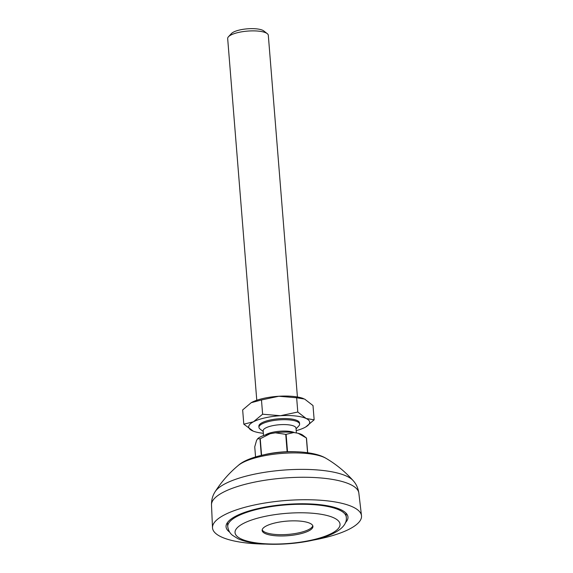 <?xml version="1.0" encoding="UTF-8"?>
<svg xmlns="http://www.w3.org/2000/svg" width="573" height="573" viewBox="0 0 573 573"><rect width="100%" height="100%" fill="white"/><g stroke="black" fill="none" stroke-linecap="round" stroke-linejoin="round"><path stroke-width="0.86" d="M262.19 529.803A25.484 7.313 175.4 0 0 273.858 534.315A25.484 7.313 175.4 0 0 312.786 525.728M273.958 535.612A25.484 7.313 -4.6 0 1 262.14 530.455A25.484 7.313 -4.6 0 1 275.026 522.956A25.484 7.313 -4.6 0 1 301.119 521.215A25.484 7.313 -4.6 0 1 312.937 526.372A25.484 7.313 -4.6 0 1 300.051 533.871A25.484 7.313 -4.6 0 1 273.958 535.612M264.633 544.092A74.741 21.445 -4.6 0 1 212.504 527.697A74.741 21.445 -4.6 0 1 224.036 515.077A74.741 21.445 -4.6 0 1 306.548 499.728A74.741 21.445 -4.6 0 1 361.499 515.707A74.741 21.445 -4.6 0 1 350.003 528.772A74.741 21.445 -4.6 0 1 312.657 540.224M298.06 451.889A35.676 10.235 175.4 0 0 264.919 454.554M229.637 532.109A61.153 17.548 -4.6 0 1 226.063 526.831A61.153 17.548 -4.6 0 1 256.991 508.824A61.153 17.548 -4.6 0 1 319.612 504.648A61.153 17.548 -4.6 0 1 347.976 517.018A61.153 17.548 -4.6 0 1 345.29 522.805M297.416 396.989L268.314 35.297A20.384 5.852 175.4 0 0 267.24 33.628A20.384 5.852 175.4 0 0 251.948 30.885A20.384 5.852 175.4 0 0 228.469 36.744A20.384 5.852 175.4 0 0 227.674 38.57L256.776 400.255M263.215 431.512L260.035 429.041A20.384 5.852 -4.6 0 1 258.96 427.372A20.384 5.852 -4.6 0 1 259.34 426.068A20.384 5.852 -4.6 0 1 283.234 419.694A20.384 5.852 -4.6 0 1 299.6 424.106A20.384 5.852 -4.6 0 1 299.213 425.41A20.384 5.852 -4.6 0 1 298.805 425.925L296.062 428.869M267.24 33.628L263.773 30.935A16.989 4.87 175.4 0 0 251.031 28.65A16.989 4.87 175.4 0 0 231.463 33.535L228.469 36.744M263.537 435.552L263.157 430.789A16.481 4.727 -4.6 0 1 263.465 429.736A16.481 4.727 -4.6 0 1 282.776 424.579A16.481 4.727 -4.6 0 1 296.005 428.146L296.391 432.973M307.68 452.72L306.498 438.051A27.346 7.843 175.4 0 0 306.448 438.008L302.974 435.315A23.951 6.869 -4.6 0 0 298.125 433.281L293.849 432.515A23.951 6.869 -4.6 0 0 275.412 432.823L270.041 433.747A23.951 6.869 -4.6 0 0 257.657 438.739L256.554 440.429L254.741 446.833L255.558 456.91M298.125 433.281L306.376 437.958A27.346 7.843 175.4 0 1 306.448 438.008M293.849 432.515L286.12 434.334A27.346 7.843 175.4 0 0 285.734 434.341L275.412 432.823M257.657 438.739L259.984 438.825A27.346 7.843 175.4 0 1 260.242 438.725L270.041 433.747M261.317 455.356L259.984 438.825M286.12 434.334L287.517 451.703M307.565 452.706L306.376 437.958M260.242 438.725L261.575 455.291M287.137 451.717L285.734 434.341M258.96 427.372L258.867 426.24A20.384 5.852 -4.6 0 1 262.011 422.738A20.384 5.852 -4.6 0 1 284.616 418.548A20.384 5.852 -4.6 0 1 299.507 422.967L299.6 424.106M296.205 430.645A30.577 8.774 175.4 0 0 304.951 427.401A30.577 8.774 175.4 0 0 305.61 427.043A30.577 8.774 175.4 0 0 306.183 418.519A30.577 8.774 175.4 0 0 280.419 415.719A30.577 8.774 175.4 0 0 253.424 421.8A30.577 8.774 175.4 0 0 252.192 430.681A30.577 8.774 175.4 0 0 253.495 431.233A30.577 8.774 175.4 0 0 263.358 433.288M305.724 426.978L314.154 419.808L306.183 418.519L297.795 412.023L280.419 415.719L262.62 414.207L253.424 421.8L243.804 424.178L253.245 431.14M297.795 412.023L296.649 397.769L278.85 396.258L261.474 399.954L262.62 414.207M314.154 419.808L313.001 405.562L304.614 399.059L296.649 397.769M243.804 424.178L242.658 409.931L251.175 402.712A30.577 8.774 175.4 0 0 251.089 402.762M261.474 399.954L251.175 402.712A30.577 8.774 175.4 0 1 251.855 402.339A30.577 8.774 175.4 0 1 278.85 396.258A30.577 8.774 175.4 0 1 303.31 398.507L303.411 398.543M227.424 522.597L227.753 526.694A59.456 17.061 -4.6 0 1 257.821 509.189A59.456 17.061 -4.6 0 1 318.703 505.128A59.456 17.061 -4.6 0 1 346.278 517.154L345.949 513.064M315.608 513.537A52.659 15.106 -4.6 0 1 331.91 533.241A52.659 15.106 -4.6 0 1 259.476 543.29A52.659 15.106 -4.6 0 1 243.167 523.586A52.659 15.106 -4.6 0 1 315.608 513.537M238.304 465.419C248.875 455.607 281.672 449.662 305.201 452.412C316.181 453.709 322.32 456.065 326.066 458.357A47.566 13.645 175.4 0 0 307.952 453.601A47.566 13.645 175.4 0 0 242.522 462.683A47.566 13.645 175.4 0 0 238.304 465.419C229.272 472.926 221.565 481.671 215.183 491.641A70.787 20.313 -4.6 0 1 224.831 483.913A70.787 20.313 -4.6 0 1 322.205 470.397A70.787 20.313 -4.6 0 1 353.083 480.546C356.213 483.949 358.132 488.124 358.841 493.067L361.499 515.707M215.183 491.641C212.64 495.502 211.416 499.928 211.501 504.92A73.91 21.208 -4.6 0 1 222.911 492.443A73.91 21.208 -4.6 0 1 324.583 478.333A73.91 21.208 -4.6 0 1 358.841 493.067M265.378 434.943A16.481 4.727 -4.6 0 1 283.298 431.068A16.481 4.727 -4.6 0 1 294.579 432.651M346.278 517.154C348.95 536.93 295.575 547.222 258.215 543.555C250.007 542.688 243.26 541.077 237.967 538.706L232.402 535.232C231.95 534.745 228.727 532.725 227.753 526.694M326.066 458.357C336.186 464.323 345.19 471.722 353.083 480.546M211.501 504.92L212.504 527.697"/></g></svg>
